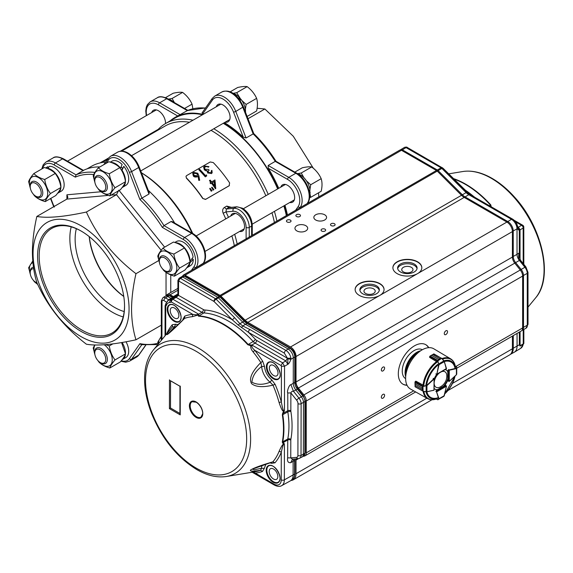 <?xml version="1.0" encoding="UTF-8"?>
<svg xmlns="http://www.w3.org/2000/svg" width="573" height="573" viewBox="0 0 573 573"><rect width="100%" height="100%" fill="white"/><g stroke="black" fill="none" stroke-linecap="round" stroke-linejoin="round"><path stroke-width="0.86" d="M189.627 263.15L193.273 259.376L192.027 258.652M175.61 242.744A13.967 8.065 60 0 1 180.209 244.112A13.967 8.065 60 0 1 190.043 261.238L189.907 261.159M190.043 261.238L193.101 257.127A13.967 8.065 60 0 0 183.439 242.25A13.967 8.065 60 0 0 176.412 241.534L174.794 242.472M193.273 259.376A13.967 8.065 60 0 1 190.379 265.722L187.156 267.584A13.967 8.065 60 0 1 186.719 267.806M189.864 263.286A13.967 8.065 60 0 1 187.156 267.584M309.492 192.951L310.108 192.22L309.284 191.711M309.169 191.146L309.993 189.992A13.967 8.065 60 0 0 300.539 174.951A13.967 8.065 60 0 0 297.351 173.598M310.108 192.22A13.967 8.065 60 0 1 309.685 194.963M159.452 262.642A12.935 7.47 60 0 1 158.52 257.728A12.935 7.47 60 0 1 167.409 252.013A12.935 7.47 60 0 1 176.806 267.706A12.935 7.47 60 0 1 163.62 269.862M174.378 276.15L184.864 270.098C187.715 266.76 189.441 264.067 190.057 262.026L179.571 268.078C176.728 271.416 174.994 274.109 174.378 276.15C169.644 274.818 166.012 272.834 163.484 270.205L162.467 268.73M159.53 263.021L157.776 256.181C158.399 254.126 160.132 251.432 162.968 248.109C165.497 250.738 169.135 252.722 173.87 254.061C174.665 259.383 176.563 264.06 179.571 268.078M190.057 262.026C189.262 256.697 187.357 252.027 184.348 248.009L173.87 254.061M184.348 248.009C181.842 245.387 178.203 243.403 173.454 242.057L162.968 248.109M297.631 173.669L301.255 172.996L303.891 177.68M309.972 193.731L310.695 197.334L321.181 191.282C322.291 186.454 322.291 182.257 321.181 178.69C319.132 174.12 315.988 170.21 311.741 166.944C309.692 166.585 306.548 166.865 302.293 167.789L294.809 172.115M309.37 190.859A12.935 7.47 60 0 1 309.384 191.769M310.695 197.334L309.606 197.556M321.181 178.69L310.695 184.742L309.936 189.591M309.893 190.129L309.857 192.062M306.426 180.853L310.695 184.742M311.741 166.944L301.255 172.996M223.248 123.31A94.301 54.449 60 0 1 277.661 188.925M283.857 205.908A94.301 54.449 60 0 1 286.35 215.613M157.066 130.68A94.301 54.449 60 0 1 165.626 123.489L175.073 118.038A94.301 54.449 60 0 1 202.455 114.758M251.611 235.668L251.611 226.056A2.228 1.282 180 0 0 252.263 225.146C251.733 217.933 248.474 212.297 242.501 208.228L236.864 206.781L228.72 207.641L226.356 209.009L233.913 208.336A2.228 1.755 84.9 0 0 233.125 211.272L225.991 211.903L223.169 213.199C222.195 210.692 222.596 208.773 224.372 207.455L226.356 209.009L225.991 211.903A94.581 54.607 60 0 1 228.469 217.332M236.864 206.781A2.228 1.755 84.9 0 0 236.269 206.968L228.72 207.641L226.729 206.094L231.248 207.283M197.449 175.345L197.019 173.769L194.175 173.297L193.61 173.848M197.019 173.769L194.261 173.096L193.653 173.748L194.025 175.352L196.919 175.832L197.499 175.252L197.112 173.576M193.423 175.761L193.33 175.961C194.018 177 195.357 177.286 197.356 176.828L193.423 175.761L192.75 173.333L193.617 172.38L197.771 173.232L198.867 175.739L199.669 180.28L198.838 180.166L198.122 176.147L198.731 180.345L199.669 180.28M197.449 176.634L198.122 176.147M193.33 175.961L192.714 173.433M197.356 176.828L198.022 176.334M205.406 176.685A93.027 53.704 60 0 0 198.924 169.587L199.562 169.221A93.027 53.704 60 0 1 205.392 175.56L206.481 174.93L206.717 175.925L205.299 176.864L206.717 175.925M198.924 169.587L198.845 169.787A92.69 53.518 60 0 1 205.299 176.864M206.867 166.399L205.327 166.707L204.532 167.509L204.912 169.207L208.472 169.436A93.027 53.704 60 0 1 209.131 170.174L208.2 171.083L208.371 172.401L210.792 172.724L211.33 172.215L211.294 170.747L211.931 170.382L212.146 172.824L211.451 173.476L207.734 172.767L207.233 170.804L204.332 169.637L203.666 167.065L204.654 166.005L208.966 166.664L208.235 167.23L206.867 166.392L208.328 167.03M211.294 170.747L211.272 172.301M209.131 170.174L208.157 171.177M205.327 166.714L204.497 167.617M205.241 166.915L206.774 166.593M208.966 166.664L208.235 167.23M204.339 169.637L203.623 167.173M204.246 169.837L205.915 170.639M205.822 170.833L207.233 170.804M207.147 170.998L207.734 172.767M211.451 173.476L207.627 172.953M212.089 172.91L211.344 173.655M211.358 191.096L209.689 188.531L210.133 188.281L211.996 190.73L211.215 191.232L209.689 188.531M211.215 191.232L211.996 190.73M213.263 190L211.595 187.435L212.039 187.178L213.901 189.627L213.12 190.136L211.595 187.435M213.12 190.136L213.901 189.627M212.268 182.744L214.209 181.627L214.646 186.304M212.225 182.687A93.027 53.704 60 0 1 214.782 186.161L214.338 181.469L212.225 182.687M215.627 188.632L215.627 188.632A93.027 53.704 60 0 0 211.595 183.052L210.771 183.525A93.027 53.704 60 0 0 210.162 182.723L210.979 182.25A93.027 53.704 60 0 0 209.575 180.452L210.212 180.087A93.027 53.704 60 0 1 211.609 181.885L214.968 179.943L215.749 188.56M209.575 180.452L209.453 180.617A92.69 53.518 60 0 1 210.807 182.35M210.162 182.723L210.033 182.88A92.69 53.518 60 0 1 210.649 183.682L210.771 183.525M211.595 183.052L210.649 183.682M211.466 183.21A92.69 53.518 60 0 1 215.484 188.768M239.607 231.456A10.013 5.78 -120 0 0 242.458 231.098A10.013 5.78 -120 0 0 243.998 223.069A10.013 5.78 -120 0 0 237.451 214.245A10.013 5.78 -120 0 0 232.445 213.75A10.013 5.78 -120 0 0 230.704 216.035M202.727 198.487L205.528 199.433L229.128 185.802L229.623 182.916A92.69 53.518 60 0 0 213.271 162.567L210.219 161.973L186.619 175.596L186.024 176.262L186.433 178.217A92.353 53.325 60 0 1 202.727 198.487L205.678 199.304L229.401 185.602M186.519 178.01A92.69 53.518 60 0 1 202.871 198.358M185.989 176.362L186.433 178.217M121.648 151.129L165.225 125.967A92.353 53.325 60 0 1 189.462 122.257M211.057 130.343A92.353 53.325 60 0 1 211.401 130.544A92.353 53.325 60 0 1 265.851 195.751M165.626 123.489A94.301 54.449 60 0 1 193.015 120.208M87.039 168.863L91.351 166.371A94.301 54.449 60 0 1 105.597 162.073M213.808 128.76A94.301 54.449 60 0 1 268.221 194.376M274.417 211.358A94.301 54.449 60 0 1 276.909 221.063M141.481 172.838A94.301 54.449 60 0 1 192.055 233.082M141.452 172.767A92.353 53.325 60 0 1 192.743 233.476M271.982 212.762A92.353 53.325 60 0 1 274.41 222.503M203.043 114.414A94.86 54.764 -120 0 0 174.794 117.558A94.86 54.764 -120 0 0 169.945 120.996M286.665 215.427A94.86 54.764 -120 0 0 284.158 205.736M277.948 188.768A94.86 54.764 -120 0 0 223.635 123.088M243.389 106.85L253.775 133.616C262.026 141.66 269.446 150.892 276.021 161.292L296.671 173.189A1.669 0.967 120 0 0 295.833 173.268L275.248 161.385A94.86 54.764 -120 0 0 253.151 133.896L253.531 133.874L253.151 133.896L242.852 107.366A18.916 10.923 -120 0 0 231.27 92.955A18.916 10.923 -120 0 0 221.815 92.017C231.198 88.12 239.027 97.217 243.389 106.85L235.775 111.449L246.068 137.986L253.151 133.896M275.978 161.808L275.248 161.385L268.164 165.468L268.307 168.283A94.86 54.764 -120 0 1 278.736 188.309M174.794 117.558L175.582 117.1A94.86 54.764 -120 0 1 177.709 115.975L187.536 110.51M224.423 122.629A94.86 54.764 -120 0 1 243.203 137.054L246.068 137.986M202.312 112.723L202.813 113.733A94.86 54.764 -120 0 1 203.83 113.963M289.73 202.52A10.013 5.78 -120 0 0 292.581 202.162A10.013 5.78 -120 0 0 294.114 194.132A10.013 5.78 -120 0 0 287.574 185.308A10.013 5.78 -120 0 0 282.568 184.814A10.013 5.78 -120 0 0 280.827 187.099M225.168 122.199A10.013 5.78 -120 0 0 228.018 121.841A10.013 5.78 -120 0 0 229.551 113.819A10.013 5.78 -120 0 0 223.012 104.988A10.013 5.78 -120 0 0 218.005 104.494A10.013 5.78 -120 0 0 216.265 106.786M165.511 123.553A10.013 5.78 -120 0 0 158.449 110.761A10.013 5.78 -120 0 0 153.442 110.26A10.013 5.78 -120 0 0 151.702 112.552M287.453 214.975A94.86 54.764 -120 0 0 284.946 205.277M313.324 168.254L293.29 136.267L264.884 108.985L257.127 108.254M248.002 118.733L264.884 108.985M318.796 196.876L318.567 192.793M76.345 228.691A55.638 32.124 -120 0 0 75.127 239.206A55.638 32.124 -120 0 0 114.471 307.343A55.638 32.124 -120 0 0 124.183 311.547M129.061 308.911A67.879 39.186 -120 0 0 81.065 225.783A67.879 39.186 -120 0 0 33.069 253.495A67.879 39.186 -120 0 0 81.065 336.623A67.879 39.186 -120 0 0 129.061 308.911M135.973 273.693C133.122 286.228 131.647 298.096 131.546 309.298C131.668 320.508 133.144 330.671 135.973 339.789C113.669 344.624 97.145 346.099 86.401 344.215C64.097 327.076 47.573 306.519 36.837 282.546C34 273.428 32.525 263.265 32.403 252.056C32.511 240.861 33.986 228.992 36.837 216.458C47.495 218.349 64.018 216.866 86.401 212.031C97.059 235.89 113.583 256.446 135.973 273.693L158.721 260.557M83.443 170.374A94.86 54.764 60 0 1 99.938 166.908M148.292 190.386A94.86 54.764 60 0 1 174.686 223.047M89.288 236.656A56.748 32.761 -120 0 0 123.754 296.356M202.863 263.809L203.243 263.272A18.916 10.923 -120 0 0 191.661 233.419A1.669 0.967 -60 0 1 192.492 233.333L172.301 221.672L171.069 221.529L163.985 225.619L162.367 227.402A93.191 53.805 -120 0 0 139.912 199.476L141.896 198.129A94.86 54.764 60 0 1 163.985 225.619L184.578 237.501A1.669 0.967 120 0 0 183.396 239.55L162.367 227.402M141.194 344.695L139.912 343.657A93.191 53.805 -120 0 0 157.94 343.22M93.728 174.55A93.191 53.805 -120 0 0 75.307 177.143L76.044 174.844A94.86 54.764 60 0 1 94.91 172.401M54.163 205.965L54.227 207.125M148.973 194.039L138.68 167.509L131.597 171.599L141.896 198.129L148.973 194.039L149.231 192.822L139.21 166.994L138.68 167.509A18.916 10.923 -120 0 0 127.099 153.098A18.916 10.923 -120 0 0 117.637 152.16L110.553 156.25A18.916 10.923 60 0 1 120.015 157.188A18.916 10.923 60 0 1 131.597 171.599L129.398 172.373A17.247 9.956 -120 0 0 118.833 159.23A17.247 9.956 -120 0 0 108.276 160.175L105.998 163.405M41.757 168.992L43.24 164.73L45.99 162.016A18.916 10.923 60 0 1 55.452 162.954L76.044 174.844L82.978 170.668M118.833 190.157L116.477 194.67L86.401 212.031M108.383 195.393L66.905 199.096L66.905 194.799L67.879 197.27L66.905 199.096L36.837 216.458M123.188 316.912A60.366 34.853 60 0 1 69.856 238.389A60.366 34.853 60 0 1 71.202 226.872M124.534 305.846A60.366 34.853 60 0 1 112.036 333.028A60.366 34.853 60 0 1 65.515 316.855A60.366 34.853 60 0 1 39.172 256.102A60.366 34.853 60 0 1 51.67 228.469A60.366 34.853 60 0 1 81.466 231.234M121.118 166.893A10.013 5.78 60 0 1 122.4 168.304M37.596 256.102A61.476 35.497 -120 0 0 81.065 331.402A61.476 35.497 -120 0 0 124.542 306.297A61.476 35.497 -120 0 0 81.065 231.005A61.476 35.497 -120 0 0 37.596 256.102M161.307 325.163L135.973 339.789M123.775 296.477A55.638 32.124 60 0 1 89.195 236.585M165.576 258.48A7.786 4.498 -120 0 0 159.323 261.173A7.786 4.498 -120 0 0 164.079 270.22A7.786 4.498 -120 0 0 164.831 270.714A7.786 4.498 -120 0 0 170.324 267.956A7.786 4.498 -120 0 0 165.576 258.48M159.323 261.173L159.323 260.264A8.903 5.143 60 0 1 161.163 256.188A8.903 5.143 60 0 1 166.471 257.191A8.903 5.143 60 0 1 171.585 265.027A8.903 5.143 60 0 1 170.066 271.609A8.903 5.143 60 0 1 165.618 271.165L164.831 270.714M126.003 341.773A13.967 8.065 60 0 1 127.364 356.148A13.967 8.065 60 0 1 125.816 357.573L122.593 359.436A13.967 8.065 60 0 1 122.156 359.658M125.444 354.021A13.967 8.065 60 0 1 124.14 358.01A13.967 8.065 60 0 1 122.593 359.436M122.085 342.475A13.967 8.065 60 0 1 125.466 353.713M60.881 187.622A13.967 8.065 60 0 1 58.031 193.037L61.254 191.174A13.967 8.065 60 0 0 62.844 178.368A13.967 8.065 60 0 0 49.371 166.349L47.846 168.312L48.025 168.777M46.141 168.211L47.838 166.714L48.232 167.739M45.668 167.925L47.287 166.987A13.967 8.065 60 0 1 47.838 166.714M47.846 168.312A13.967 8.065 60 0 1 59.613 180.23A13.967 8.065 60 0 1 60.903 187.307M58.031 193.037A13.967 8.065 60 0 1 57.594 193.259M121.791 170.761L123.804 166.335L121.49 170.245M111.047 162.431A13.967 8.065 60 0 1 120.581 168.197L120.359 168.505M120.581 168.197L122.106 164.444A13.967 8.065 60 0 0 111.85 161.221L110.231 162.152M123.804 166.335A13.967 8.065 60 0 1 127.364 183.983A13.967 8.065 60 0 1 125.816 185.408L122.593 187.271A13.967 8.065 60 0 1 122.156 187.493M125.444 181.856A13.967 8.065 60 0 1 124.14 185.845A13.967 8.065 60 0 1 122.593 187.271M122.099 170.331A13.967 8.065 60 0 1 125.466 181.541M158.513 343.757A12.935 7.47 60 0 1 161.285 337.547M158.134 344.223L157.776 342.267L161.285 336.265M94.889 354.494A12.935 7.47 60 0 1 95.003 344.975M104.25 344.76A12.935 7.47 60 0 1 107.452 347.797A12.935 7.47 60 0 1 111.226 364.106A12.935 7.47 60 0 1 99.057 361.713M105.633 344.652L109.307 345.913C110.102 351.235 112 355.912 115.008 359.93C112.165 363.275 110.431 365.961 109.815 368.002C105.067 366.656 101.428 364.672 98.921 362.057L97.904 360.582M94.968 354.873L93.213 348.033L94.667 344.967M115.008 359.93L125.494 353.878C124.871 355.933 123.138 358.626 120.301 361.95L109.815 368.002M125.494 353.878L121.576 342.561M112.802 343.893L109.307 345.913M30.326 274.173A12.935 7.47 60 0 1 29.395 269.26A12.935 7.47 60 0 1 32.919 262.67M30.405 274.553L28.65 267.713L32.768 260.951M37.625 284.237A12.935 7.47 60 0 1 34.495 281.393M37.739 284.473L34.359 281.737L33.341 280.269M30.326 188.094A12.935 7.47 60 0 1 33.75 176.405A12.935 7.47 60 0 1 46.327 187.135A12.935 7.47 60 0 1 43.326 199.927A12.935 7.47 60 0 1 34.495 195.307M45.253 201.603L55.739 195.551C58.582 192.213 60.315 189.52 60.931 187.478C60.136 182.15 58.231 177.472 55.223 173.454C52.695 170.826 49.063 168.842 44.322 167.509L33.843 173.562C36.371 176.19 40.003 178.174 44.737 179.507C45.525 184.807 47.43 189.484 50.445 193.531C47.602 196.868 45.869 199.562 45.253 201.603C40.504 200.256 36.865 198.272 34.359 195.651L33.341 194.183M55.223 173.454L44.737 179.507M30.405 188.474L28.65 181.634C29.273 179.578 31.006 176.885 33.843 173.562M60.931 187.478L50.445 193.531M94.889 182.321A12.935 7.47 60 0 1 96.758 171.126A12.935 7.47 60 0 1 107.452 175.625A12.935 7.47 60 0 1 111.226 191.941A12.935 7.47 60 0 1 99.057 189.541M109.815 195.837L120.301 189.785C123.152 186.44 124.878 183.754 125.494 181.713C124.699 176.384 122.794 171.707 119.786 167.688L109.307 173.741C110.102 179.07 112 183.74 115.008 187.765C112.172 191.088 110.439 193.774 109.815 195.837C105.067 194.491 101.428 192.507 98.921 189.885L97.904 188.417M125.494 181.713L115.008 187.765M119.786 167.688C117.257 165.06 113.626 163.076 108.891 161.736L98.406 167.789C100.934 170.425 104.565 172.401 109.307 173.741M94.968 182.708L93.213 175.861C93.836 173.805 95.569 171.119 98.406 167.789M104.615 362.616A7.786 4.498 -120 0 0 103.641 353.126A7.786 4.498 -120 0 0 95.913 349.795A7.786 4.498 -120 0 0 94.76 353.025A7.786 4.498 -120 0 0 100.268 362.566A7.786 4.498 -120 0 0 104.615 362.616M94.76 353.025L94.76 352.116A8.903 5.143 60 0 1 96.078 348.42A8.903 5.143 60 0 1 96.601 348.04A8.903 5.143 60 0 1 105.217 352.703A8.903 5.143 60 0 1 106.026 363.074A8.903 5.143 60 0 1 105.504 363.461A8.903 5.143 60 0 1 101.056 363.017L100.268 362.566M33.714 268.809A7.786 4.498 -120 0 0 30.197 272.705A7.786 4.498 -120 0 0 34.953 281.751A7.786 4.498 -120 0 0 35.705 282.245A7.786 4.498 -120 0 0 36.951 282.797M37.037 282.99A8.903 5.143 60 0 1 36.486 282.697L35.705 282.245M30.197 272.705L30.197 271.795A8.903 5.143 60 0 1 32.038 267.72A8.903 5.143 60 0 1 33.485 267.312M30.605 189.262A7.786 4.498 -120 0 0 35.705 196.159A7.786 4.498 -120 0 0 40.805 190.343A7.786 4.498 -120 0 0 34.645 182.945A7.786 4.498 -120 0 0 30.197 186.619A7.786 4.498 -120 0 0 30.605 189.262M30.197 186.619L30.197 185.709A8.903 5.143 60 0 1 32.038 181.634A8.903 5.143 60 0 1 42.316 189.964A8.903 5.143 60 0 1 40.941 197.055A8.903 5.143 60 0 1 36.486 196.618L35.705 196.159M95.913 177.623A7.786 4.498 -120 0 0 94.76 180.853A7.786 4.498 -120 0 0 100.268 190.394A7.786 4.498 -120 0 0 104.615 190.444A7.786 4.498 -120 0 0 103.641 180.961A7.786 4.498 -120 0 0 95.913 177.623M94.76 180.853L94.76 179.943A8.903 5.143 60 0 1 96.078 176.255A8.903 5.143 60 0 1 96.601 175.868A8.903 5.143 60 0 1 105.217 180.531A8.903 5.143 60 0 1 106.026 190.909A8.903 5.143 60 0 1 105.504 191.289A8.903 5.143 60 0 1 101.056 190.845L100.268 190.394M168.276 99.065A13.967 8.065 60 0 1 173.948 102.338M240.194 100.748L240.875 99.158L239.937 100.368M238.633 98.635L239.192 97.231A13.967 8.065 60 0 0 232.781 93.284M240.875 99.158A13.967 8.065 60 0 1 245.523 112.358M192.865 108.763L192.055 104.143L184.563 108.462M192.055 104.143C190.007 99.573 186.862 95.655 182.608 92.396L172.129 98.449L174.407 102.603M168.505 99.115L172.129 98.449M182.608 92.396C180.581 92.031 177.437 92.317 173.168 93.241L165.533 97.646M238.941 97.868A12.935 7.47 60 0 1 240.488 99.652M241.863 100.533L246.132 104.422L256.618 98.37C257.728 101.915 257.728 106.112 256.618 110.961L247.113 116.448M246.132 104.422L245.373 109.278M256.618 98.37C254.591 93.829 251.44 89.911 247.171 86.63L236.692 92.683L240.767 99.287M233.068 93.349L236.692 92.683M247.171 86.63C245.129 86.265 241.985 86.552 237.731 87.468L230.095 91.881M421.828 267.849A14.468 8.351 0 0 0 407.36 259.633A14.468 8.351 0 0 0 392.899 267.849M414.243 271.96A9.734 5.623 180 0 1 403.636 273.178A9.734 5.623 180 0 1 397.626 267.985A9.734 5.623 180 0 1 407.36 262.362A9.734 5.623 180 0 1 417.101 267.985A9.734 5.623 180 0 1 414.243 271.96M428.532 347.682A22.813 13.172 120 0 0 425.653 344.602M402.84 384.111A22.813 13.172 120 0 0 406.952 385.063M405.634 378.653A16.689 9.634 -60 0 1 405.705 359.421A16.689 9.634 -60 0 1 422.322 349.745M417.029 268.665A9.734 5.623 0 0 0 407.36 263.723A9.734 5.623 0 0 0 397.698 268.665M384.06 289.651A14.468 8.351 0 0 0 369.592 281.436A14.468 8.351 0 0 0 355.131 289.651M376.475 293.763A9.734 5.623 180 0 1 365.868 294.98A9.734 5.623 180 0 1 359.858 289.788A9.734 5.623 180 0 1 369.592 284.165A9.734 5.623 180 0 1 379.333 289.788A9.734 5.623 180 0 1 376.475 293.763M245.129 320.228L461.501 195.3L437.256 171.112A3.338 1.927 -120 0 0 436.454 170.482L401.458 150.284L185.086 275.205L220.075 295.403A3.338 1.927 60 0 1 220.884 296.04L245.129 320.228A11.131 6.425 -120 0 0 247.823 322.327L290.518 346.98A7.786 4.498 60 0 1 296.026 356.521L296.026 381.983A6.675 3.853 -120 0 0 298.39 388.071L303.898 394.919A6.675 3.853 60 0 1 306.254 401.007L306.254 452.856A6.675 3.853 60 0 1 304.872 455.915A6.675 3.853 60 0 1 303.898 456.215L303.253 456.273M296.155 458.88A6.675 3.853 -120 0 0 296.026 460.069L296.026 473.721A13.351 7.707 60 0 1 293.261 479.83A13.351 7.707 60 0 1 291.063 480.453M512.405 336.1L512.405 348.799A13.351 7.707 60 0 1 509.633 354.909L447.928 390.535M166.428 295.618A5.565 3.209 60 0 1 167.352 294.465A5.565 3.209 60 0 1 170.138 294.737L173.354 296.599A5.565 3.209 -120 0 0 173.977 296.9M177.566 294.751A13.351 7.707 60 0 1 177.895 294.293M182.758 276.143A3.338 1.927 60 0 1 183.417 275.04L399.789 150.119A3.338 1.927 60 0 1 401.458 150.284M183.417 275.04A3.338 1.927 60 0 1 185.086 275.205M299.808 216.515A2.299 1.325 180 0 1 297.301 216.802A2.299 1.325 180 0 1 295.876 215.577A2.299 1.325 180 0 1 298.182 214.245A2.299 1.325 180 0 1 300.481 215.577A2.299 1.325 180 0 1 299.808 216.515M324.984 231.048A2.299 1.325 180 0 1 322.477 231.342A2.299 1.325 180 0 1 321.059 230.11A2.299 1.325 180 0 1 323.358 228.785A2.299 1.325 180 0 1 325.657 230.11A2.299 1.325 180 0 1 324.984 231.048M334.424 225.597A2.299 1.325 180 0 1 331.917 225.891A2.299 1.325 180 0 1 330.499 224.659A2.299 1.325 180 0 1 332.798 223.334A2.299 1.325 180 0 1 335.098 224.659A2.299 1.325 180 0 1 334.424 225.597M290.361 221.966A2.299 1.325 180 0 1 287.854 222.252A2.299 1.325 180 0 1 286.436 221.028A2.299 1.325 180 0 1 288.735 219.703A2.299 1.325 180 0 1 291.034 221.028A2.299 1.325 180 0 1 290.361 221.966M324.712 219.989A6.367 3.674 180 0 1 317.771 220.791A6.367 3.674 180 0 1 313.839 217.396A6.367 3.674 180 0 1 320.207 213.715A6.367 3.674 180 0 1 326.574 217.396A6.367 3.674 180 0 1 324.712 219.989M305.832 230.898A6.367 3.674 180 0 1 298.891 231.693A6.367 3.674 180 0 1 294.959 228.298A6.367 3.674 180 0 1 301.326 224.616A6.367 3.674 180 0 1 307.694 228.298A6.367 3.674 180 0 1 305.832 230.898M461.501 195.3A11.131 6.425 -120 0 0 464.194 197.406L506.897 222.059A7.786 4.498 60 0 1 512.405 231.592L512.405 257.062A6.675 3.853 -120 0 0 514.762 263.143L520.27 269.998A6.675 3.853 60 0 1 522.633 276.079L522.633 327.935A6.675 3.853 60 0 1 521.251 330.993L456.731 368.238M506.897 222.059L417.588 273.615A14.468 8.351 180 0 1 401.823 275.427A14.468 8.351 180 0 1 392.899 267.713A14.468 8.351 180 0 1 407.36 259.361A14.468 8.351 180 0 1 421.828 267.713A14.468 8.351 180 0 1 417.588 273.615L379.82 295.417A14.468 8.351 180 0 1 364.056 297.229A14.468 8.351 180 0 1 355.131 289.515A14.468 8.351 180 0 1 369.592 281.164A14.468 8.351 180 0 1 384.06 289.515A14.468 8.351 180 0 1 379.82 295.417L290.518 346.98M447.542 331.731A2.299 1.325 -60 0 1 446.539 334.045A2.299 1.325 -60 0 1 444.763 334.661A2.299 1.325 -60 0 1 444.763 332.003A2.299 1.325 -60 0 1 447.069 330.678A2.299 1.325 -60 0 1 447.542 331.731M384.598 395.327A2.299 1.325 -60 0 1 383.595 397.641A2.299 1.325 -60 0 1 381.819 398.256A2.299 1.325 -60 0 1 381.819 395.606A2.299 1.325 -60 0 1 384.118 394.274A2.299 1.325 -60 0 1 384.598 395.327M384.598 368.074A2.299 1.325 -60 0 1 383.595 370.387A2.299 1.325 -60 0 1 381.819 371.003A2.299 1.325 -60 0 1 381.819 368.346A2.299 1.325 -60 0 1 384.118 367.021A2.299 1.325 -60 0 1 384.598 368.074M407.059 385.292A22.813 13.172 -60 0 1 403.034 384.225A22.813 13.172 -60 0 1 403.034 357.881A22.813 13.172 -60 0 1 425.846 344.717A22.813 13.172 -60 0 1 428.783 347.668M411.335 271.91A5.623 3.245 180 0 1 405.211 272.619A5.623 3.245 180 0 1 401.737 269.618A5.623 3.245 180 0 1 407.36 266.373A5.623 3.245 180 0 1 412.983 269.618A5.623 3.245 180 0 1 411.335 271.91M373.567 293.448A5.623 3.245 180 0 1 367.443 294.15A5.623 3.245 180 0 1 363.97 291.148A5.623 3.245 180 0 1 369.592 287.904A5.623 3.245 180 0 1 375.215 291.148A5.623 3.245 180 0 1 373.567 293.448M379.262 290.468A9.734 5.623 0 0 0 369.592 285.526A9.734 5.623 0 0 0 359.93 290.468M303.375 454.174L303.468 402.368A6.117 3.531 -120 0 0 301.312 396.795L295.811 389.934L293.397 391.338C292.137 391.137 291.292 391.674 290.876 392.963L287.753 392.942C286.708 392.319 288.828 384.92 290.912 384.648L293.476 391.295L298.977 398.156A6.059 3.502 60 0 1 301.119 403.679L304.951 401.48L304.865 453.286L301.026 455.478L301.119 403.679A2.228 1.289 0.1 0 1 297.996 403.657A3.839 2.213 -120 0 0 296.642 400.162A2.228 0.466 -38.7 0 1 298.977 398.156L302.809 395.936A6.081 3.51 60 0 1 304.951 401.48A1.332 0.774 0.1 0 0 305.323 400.95L305.237 452.749L303.64 456.036L302.15 456.939A6.117 3.531 -120 0 0 303.375 454.174M181.405 276.881L182.937 276.043A2.743 1.583 60 0 1 184.298 276.186L219.287 296.47A1.332 0.766 -59.9 0 1 219.939 296.413L220.555 296.893A1.332 0.458 135 0 0 219.953 296.993A2.743 1.583 -120 0 0 219.287 296.47L217.776 297.315L182.787 277.031A2.779 1.604 -120 0 0 181.405 276.881A2.779 1.604 -120 0 0 181.376 276.902L179.091 278.285A2.722 1.576 -120 0 1 180.474 278.414A2.228 1.282 120.1 0 0 178.926 281.121L178.568 281.322A2.228 1.289 -179.9 0 1 177.917 280.412L179.091 278.285M165.311 296.234L166.836 295.396A4.971 2.872 60 0 1 169.3 295.661L167.789 296.506A5.007 2.894 -120 0 0 165.311 296.234A5.007 2.894 -120 0 0 165.246 296.27L162.968 297.652A4.949 2.858 -120 0 1 165.475 297.881L167.789 296.506L171.005 298.368A6.117 3.531 -120 0 0 171.298 298.526M255.365 339.359A2.228 0.645 -42.4 0 1 253.173 341.537A6.675 3.853 -120 0 0 255.092 343.12A2.228 1.282 -59.9 0 0 256.647 340.412A4.448 2.571 -120 0 1 255.365 339.359A87.791 50.682 60 0 0 248.381 332.283A2.228 1.282 -59.9 0 1 249.935 329.575L285.891 350.411A2.228 1.282 120.1 0 0 284.344 353.126L248.381 332.283L238.153 325.006L232.43 319.892L234.515 317.607L216.121 299.206A2.228 0.766 135 0 0 214.037 301.491L213.915 301.398A2.228 1.282 -59.9 0 1 215.462 298.691L217.776 297.315A2.779 1.604 60 0 1 218.449 297.838L216.121 299.206A2.722 1.576 -120 0 0 215.462 298.691L180.474 278.414L184.298 276.186A1.332 0.766 -59.9 0 1 184.95 276.136L219.939 296.413M292.402 459.267L290.776 462.655C288.162 462.984 287.116 461.387 287.639 457.863L290.762 457.884L292.545 459.195L298.311 458.694L302.071 456.982A6.117 3.531 -120 0 0 302.15 456.939M242.68 322.076L218.449 297.838L219.953 296.993L244.177 321.224A1.332 0.458 -45 0 1 244.786 321.124L247.665 323.387A1.332 0.766 -59.9 0 0 247.013 323.444L242.723 325.944L239.901 323.709L242.68 322.076A11.682 6.747 -120 0 0 245.502 324.289L288.198 349.036L285.891 350.411A7.177 4.14 60 0 1 290.883 358.197L290.905 359.235C289.988 361.957 288.957 363.662 287.804 364.349L287.854 358.906L290.905 359.235L293.304 357.896A7.234 4.176 -120 0 0 288.198 349.036L289.709 348.191L247.013 323.444A11.718 6.769 -120 0 1 244.177 321.224L242.68 322.076M268.758 465.835A9.462 5.458 -120 0 0 266.825 470.132A9.462 5.458 -120 0 0 270.929 479.644A9.462 5.458 -120 0 0 278.22 482.215M277.841 476.521A6.117 3.531 60 0 1 276.537 479.329A6.117 3.531 60 0 1 270.456 475.776A6.117 3.531 60 0 1 270.413 468.735A6.117 3.531 60 0 1 275.147 470.326A6.117 3.531 60 0 1 277.841 476.521M268.938 362.358A9.462 5.458 -120 0 0 267.004 366.663A9.462 5.458 -120 0 0 271.108 376.175A9.462 5.458 -120 0 0 278.392 378.746M278.02 373.044A6.117 3.531 60 0 1 276.709 375.859A6.117 3.531 60 0 1 270.628 372.307A6.117 3.531 60 0 1 270.592 365.259A6.117 3.531 60 0 1 275.327 366.856A6.117 3.531 60 0 1 278.02 373.044M177.838 294.665A12.799 7.385 -120 0 0 177.2 294.952A12.799 7.385 -120 0 0 177.043 295.045L168.548 300.195L166.034 303.239A2.228 1.655 22.1 0 0 166.521 304.986A8.559 4.942 -120 0 1 165.991 305.918A2.228 1.289 -120 0 0 165.747 306.741L165.096 305.832L166.034 303.239M169.801 304.9A9.462 5.458 -120 0 0 167.86 309.198A9.462 5.458 -120 0 0 171.972 318.71A9.462 5.458 -120 0 0 179.256 321.281M178.876 315.58A6.117 3.531 60 0 1 177.573 318.395A6.117 3.531 60 0 1 171.492 314.842A6.117 3.531 60 0 1 171.456 307.794A6.117 3.531 60 0 1 176.183 309.391A6.117 3.531 60 0 1 178.876 315.58M234.515 317.607L239.901 323.709L238.153 325.006M177.909 294.372L178.532 295.382L176.09 297.33L174.858 297.301L171.785 299.156A2.228 2.228 0 0 0 171.499 299.364L171.499 299.364A2.228 1.805 -130.3 0 1 171.692 299.228L172.917 299.256A2.228 1.282 120.1 0 0 171.363 301.964A2.228 1.805 -130.3 0 1 171.499 299.364L171.513 299.357A4.104 2.371 -120 0 1 170.783 299.557L176.907 295.854M252.242 472.252L274.345 485.066A2.228 1.282 -59.9 0 1 273.894 484.049A10.357 5.981 -120 0 0 281.228 479.845A2.228 1.289 0.1 0 0 284.351 479.866A12.585 7.263 60 0 1 281.665 485.653L290.375 480.869A12.799 7.385 -120 0 0 290.532 480.776A12.799 7.385 -120 0 0 293.104 474.988L293.125 461.344L290.776 462.655M293.627 459.102A7.234 4.176 -120 0 0 293.125 461.344L294.615 460.456A7.27 4.197 -120 0 1 294.794 459.002M287.639 457.863L287.768 439.047A85.642 49.443 -120 0 0 287.811 411.865L287.753 392.942M290.912 384.648L293.261 383.337A7.234 4.176 -120 0 0 295.811 389.934L297.86 388.924L303.361 395.785L305.323 400.95M249.935 329.575L242.723 325.944L241.57 327.677M250.738 345.053L250.795 345.741L247.801 344.745A2.006 0.58 -42.4 0 1 248.209 344.473L251.769 345.096L255.092 343.12L285.841 360.94L282.582 362.824L284.545 366.233L287.804 364.349L285.841 360.94L287.388 358.232L290.883 358.197M284.344 353.126L287.854 358.906M295.059 458.973L294.988 459.918A1.332 0.774 -179.9 0 1 294.615 460.456L294.586 474.1A1.332 0.774 0.1 0 0 294.966 473.563C294.615 477.137 293.634 479.243 292.022 479.873A12.756 7.363 -120 0 0 294.586 474.1L284.351 479.866L284.409 444.634L284.151 443.495L283.671 444.032L284.409 444.634C283.85 442.743 282.804 445.293 281.279 452.269A2.006 1.49 22 0 0 279.001 451.567A85.255 49.221 -120 0 1 272.841 461.859L252.321 469.158L254.405 469.76L261.503 468.27L264.303 468.399L262.506 471.45L260.643 470.326C253.101 471.421 249.721 471.335 250.494 470.075C253.617 468.026 261.073 465.29 272.841 461.859L274.983 462.798L271.631 463.321L271.33 462.561M282.296 442.019A85.434 49.328 -120 0 0 282.346 414.881L282.69 413.14L283.162 413.305L282.783 414.68A85.52 49.378 -120 0 1 282.74 441.84L283.112 442.592L282.639 443.094L282.296 442.019L287.768 439.047A2.228 1.511 10.9 0 1 290.855 439.405A4.441 2.564 -120 0 0 290.79 440.078L290.762 457.884L296.549 457.383A3.839 2.213 -120 0 0 297.91 455.463A2.228 1.289 0.1 0 0 301.026 455.478A6.059 3.502 -120 0 1 299.736 458.271M297.86 388.924L295.116 381.919A1.332 0.774 0.1 0 1 294.744 382.456L293.261 383.337L293.304 357.896L294.787 357.008A7.198 4.154 -120 0 0 289.709 348.191A1.332 0.766 120.1 0 1 290.361 348.133L247.665 323.387M264.482 366.383L261.675 366.484C255.687 370.989 252.435 376.239 251.919 382.22C257.134 384.977 263.208 384.97 270.141 382.212L271.774 379.935L275.119 384.34L272.977 385.135C263 387.527 255.887 387.054 251.633 383.709C248.682 378.853 251.748 371.798 260.83 362.551L262.699 361.255L264.482 366.383C265.084 371.748 267.512 376.268 271.774 379.935M251.504 345.605L251.769 345.096L252.464 345.426C251.175 346.185 251.941 347.811 254.763 350.304A2.006 0.415 -38.6 0 1 253.073 351.843C251.232 349.688 250.473 347.653 250.795 345.741L252.464 345.426M175.646 324.218L174.493 326.775L168.082 333.901L184.613 318.38C177.179 325.937 171.628 331.173 167.961 334.102C165.497 335.771 166.987 333.35 172.416 326.846L172.294 324.748L175.646 324.218L178.11 324.712M183.339 319.469L182.973 319.14L184.771 316.088L184.613 318.38A85.255 49.221 -120 0 1 192.392 316.676L198.623 314.849L198.537 316.189L197.807 315.028L198.595 314.276L198.623 314.849M198.007 313.803L198.595 314.276L201.897 312.285A2.228 1.282 120.1 0 0 203.444 309.578A4.448 2.571 -120 0 0 204.726 310.007A2.228 1.698 -86.3 0 1 203.823 312.93L198.895 315.895A85.52 49.378 -120 0 1 248.209 344.473L253.173 341.537A85.642 49.443 -120 0 0 203.823 312.93A6.675 3.853 -120 0 1 201.897 312.285L176.09 297.33L172.917 299.256L198.007 313.803L197.921 314.548M262.506 471.45A87.168 50.331 60 0 1 255.071 473.14C251.97 472.331 251.268 471.937 252.98 471.959M262.105 465.405A14.497 8.373 -120 0 0 261.503 468.27L260.643 470.326A85.255 49.221 -120 0 1 255.243 471.722L226.364 476.5A74.712 43.133 -120 0 0 244.277 406.572A74.712 43.133 -120 0 0 176.341 340.57A74.712 43.133 -120 0 0 153.356 350.046L171.929 327.419A85.255 49.221 -120 0 1 172.416 326.846L174.493 326.775A14.497 8.373 -120 0 0 175.632 327.126M273.55 482.466A9.777 5.644 60 0 1 273.106 482.23A9.798 5.658 60 0 1 266.194 470.483A9.798 5.658 60 0 1 272.691 466.007A9.777 5.644 60 0 1 273.135 466.243A9.798 5.658 60 0 1 280.047 477.997A9.798 5.658 60 0 1 273.55 482.466M275.119 384.34A87.168 50.331 60 0 1 281.364 402.139C282.833 410.089 283.871 412.646 284.466 409.81L284.201 411.242L283.728 411.034C282.804 411.858 281.257 409.029 279.08 402.533A85.255 49.221 -120 0 0 272.977 385.135L270.141 382.212A14.497 8.373 -120 0 1 261.675 366.484L260.83 362.551A85.255 49.221 -120 0 0 253.073 351.843M279.08 402.533A2.006 0.68 -15.3 0 1 281.364 402.139L281.422 366.211L284.545 366.233L284.466 409.81L282.69 413.14M272.863 362.53A9.777 5.644 60 0 1 273.314 362.773A9.798 5.658 60 0 1 280.218 374.52A9.798 5.658 60 0 1 273.729 378.997A9.777 5.644 60 0 1 273.285 378.753A9.798 5.658 60 0 1 266.373 367.007A9.798 5.658 60 0 1 272.863 362.53M184.771 316.088A87.168 50.331 60 0 1 192.721 314.348C196.023 315.035 197.792 314.878 198.022 313.868M173.726 305.072A9.777 5.644 60 0 1 174.171 305.309A9.798 5.658 60 0 1 181.082 317.055A9.798 5.658 60 0 1 174.586 321.532A9.777 5.644 60 0 1 174.142 321.295A9.798 5.658 60 0 1 167.237 309.549A9.798 5.658 60 0 1 173.726 305.072M273.894 484.049L253.366 471.98M279.001 451.567C281.164 446.718 282.718 444.204 283.671 444.032L282.639 443.094M168.548 300.195A12.585 7.263 -120 0 1 170.783 299.557A2.228 1.733 88.3 0 0 169.966 302.487A6.332 3.653 60 0 0 171.363 301.964L192.721 314.348L192.392 316.676M200.944 417.151A8.903 5.143 60 0 1 192.041 412.008A8.903 5.143 60 0 1 192.041 401.73L196.231 402.21C201.381 405.569 203.179 412.116 202.591 414.021L200.944 417.151M179.908 413.455L170.503 408.005L170.553 380.823M179.994 386.252L170.553 380.78M170.503 408.005L169.429 408.628L180.237 414.888L180.28 386.087M179.943 413.477L180.237 414.888M170.26 380.651L179.958 386.274L179.908 413.792M196.281 468.162A72.062 41.607 60 0 1 196.002 468.005A71.51 41.285 60 0 1 145.535 380.522A71.51 41.285 60 0 1 195.916 351.17A71.926 41.528 60 0 1 196.202 351.335A71.51 41.285 60 0 1 246.669 438.818A71.51 41.285 60 0 1 196.281 468.162M436.719 170.654A1.332 0.774 -60 0 1 437.342 170.009L402.353 149.832A3.245 1.877 -120 0 0 400.706 149.682L404.38 147.462A3.338 1.927 60 0 1 404.416 147.433A3.338 1.927 60 0 1 406.064 147.612L441.16 167.731A3.338 1.927 60 0 1 441.969 168.362L462.705 188.531M517.734 227.323L518.458 227.123L520.033 229.852L519.288 230.446L517.175 228.77L517.054 227.796A7.786 4.498 60 0 0 511.61 219.266A2.228 1.282 -60 0 1 512.699 219.173L475.275 197.592L474.193 197.685L511.503 219.323L468.807 194.698A11.131 6.425 60 0 1 466.114 192.6L441.862 168.419A3.338 1.927 -120 0 0 441.06 167.789L406.064 147.612L402.353 149.832A1.332 0.774 -60 0 0 401.745 150.448M507.155 222.217A1.332 0.774 -60 0 1 507.793 221.543L511.503 219.323A7.786 4.498 60 0 1 517.018 228.863L517.025 254.34L519.668 252.679L519.417 256.733L520.413 260.099A2.228 0.473 141.2 0 0 519.496 260.357L519.389 260.421A6.675 3.853 60 0 1 517.025 254.34L513.25 256.446L513.236 230.969A7.7 4.441 -120 0 0 507.793 221.543L465.09 196.919A11.216 6.475 60 0 1 462.375 194.799L438.13 170.625A1.332 0.458 134.9 0 0 437.385 171.241M525.942 328.257L528.012 324.261A2.228 1.282 -0 0 1 527.389 325.156L527.282 325.22A6.675 3.853 60 0 1 525.942 328.257A6.675 3.853 60 0 1 525.856 328.3L522.103 330.363A6.582 3.803 -120 0 0 523.507 327.326L523.478 275.463L527.368 273.292L527.389 325.156A6.675 3.853 60 0 1 526.05 328.193A6.675 3.853 60 0 1 525.993 328.222M522.633 327.541A1.332 0.774 -0 0 0 523.507 327.326L527.282 325.22L527.26 273.357A6.675 3.853 60 0 0 524.897 267.269L519.389 260.421L515.643 262.613A6.769 3.911 60 0 1 513.25 256.446A1.332 0.774 -0 0 1 512.405 256.661M517.054 227.796L517.684 226.915L517.627 227.395M512.391 231.184A1.332 0.774 -0 0 0 513.236 230.969L517.175 228.77L517.763 227.481L519.661 230.145L519.668 252.679M519.331 332.096L519.339 344.738L519.711 344.437L520.055 346.085L519.339 344.738L517.068 346.099L517.061 333.407M474.193 197.685L469.158 194.505L461.695 188.03M520.069 260.357L519.36 260.185C518.407 257.771 518.386 255.365 519.296 252.98L519.288 230.446M513.279 335.592L513.286 348.205L517.068 346.099A13.351 7.707 60 0 1 514.382 352.166A13.351 7.707 60 0 1 514.217 352.259L510.457 354.329A13.258 7.657 60 0 0 513.286 348.205A1.332 0.774 180 0 1 512.405 348.42M467.425 192.342L466.451 192.406L462.375 194.799A1.332 0.458 -45.1 0 0 461.63 195.429M464.474 197.563A1.332 0.774 -60 0 1 465.09 196.919L469.158 194.505L470.698 194.87M523.837 343.163A2.228 1.497 -170.1 0 1 523.822 343.377A2.228 1.497 -170.1 0 1 523.199 344.201L523.228 343.886A2.228 1.282 -0 0 0 523.851 342.991L523.844 329.403M520.055 346.085L523.199 344.201A13.193 7.621 60 0 1 520.707 348.334L523.822 343.377A2.228 2.228 0 0 0 523.851 342.991M490.302 206.445L490.81 204.948L491.211 206.753L490.302 206.445M491.125 206.853L494.055 208.422M517.648 226.657L518.458 227.123L521.602 225.311A2.228 1.282 -60 0 1 522.691 225.21L514.289 220.369M523.815 264.332L523.801 227.137A2.228 1.282 180 0 1 523.178 228.033L520.033 229.852L520.04 259.583M406.107 373.567A16.689 9.634 -60 0 1 418.154 352.703M405.978 374.284A15.636 9.025 -60 0 1 418.705 352.23M405.691 376.676A16.689 9.634 -60 0 1 408.535 361.062A16.689 9.634 -60 0 1 420.639 350.791M446.525 368.489L436.69 374.291L436.046 374.105M445.858 385.629L436.69 390.922L436.297 390.693L435.917 391.495L436.547 391.86L436.69 390.922L436.848 391.739L446.489 386.173L445.465 385.4L444.054 386.216A11.131 6.425 120 0 0 448.079 379.24L448.222 381.138M422.895 386.338L422.208 387.964L422.989 386.56L423.096 391.345L422.208 389.439L423.096 391.345A22.984 13.272 -60 0 0 427.666 398.643L410.54 389.067A23.257 13.43 -60 0 1 410.447 362.165A23.257 13.43 -60 0 1 433.797 348.792L450.65 358.834A22.984 13.272 -60 0 0 442.034 358.519L439.942 358.712L441.89 358.383L444.003 360.861L438.925 363.841L439.025 364.693L437.622 361.069L438.667 359.45L437.607 360.854M436.297 390.693L437.708 389.876A11.131 6.425 120 0 1 435.315 389.368A11.131 6.425 120 0 1 434.234 388.437M423.404 385.264L415.862 381.152L415.253 381.718L423.089 386.245L426.72 385.407L433.804 378.817L433.167 378.452L433.589 378.359M436.705 374.448A11.131 6.425 120 0 0 434.212 378.76M446.245 369.986A11.131 6.425 120 0 1 447.685 371.684L448.079 371.913A11.131 6.425 120 0 0 446.446 370.094A11.131 6.425 120 0 0 445.099 369.628M448.079 371.913L448.587 369.556L449.218 369.922L456.559 368.124L456.602 366.878L455.291 366.118M435.122 389.246A11.131 6.425 120 0 0 437.314 389.654L437.708 389.876M444.054 386.216L443.66 385.987A11.131 6.425 120 0 0 447.685 379.018L448.079 379.24M441.561 358.369L437.622 361.069L429.786 356.542L429.6 357.359L436.934 361.835M441.497 358.29L433.904 353.906L430.087 356.041L431.591 355.353L429.721 356.463L429.592 357.237L429.757 356.528M429.8 356.499L430.173 356.062L437.858 360.503M442.034 358.54L444.311 361.642L441.984 358.605M443.982 360.868L446.474 368.561L444.311 361.642L439.025 364.693L436.848 374.205M437.887 360.969L438.667 363.934M434.076 379.004L433.969 390.242M415.217 381.704L415.754 381.21L415.146 381.704L415.124 383.867L415.117 381.733L414.959 382.47L422.716 386.732M422.716 391.001L415.103 386.789L414.959 382.47M426.72 385.407L426.14 385.987L426.14 391.782L426.928 391.753L423.11 391.33M426.09 385.715L423.132 386.517M423.132 391.252L426.14 391.782L423.096 391.345M448.079 380.866L449.261 381.367L449.261 370.237L448.473 370.509L449.103 369.965M456.33 374.799L456.731 374.119L456.731 368.324L456.294 368.332M449.261 381.389L456.402 374.799L456.731 371.734M456.624 366.885L456.559 368.124M456.731 367.121L455.313 366.197M441.561 397.605L437.622 399.718L443.946 396.272L444.333 395.578M436.375 398.994L437.622 399.718L443.946 396.272L446.503 386.159M438.925 399.166L437.887 399.768L438.667 399.116M440.1 387.004A12.241 12.241 0 0 0 446.79 375.422A8.932 5.157 120 0 0 441.403 371.762M439.57 372.815A8.932 5.157 120 0 0 434.234 382.055M434.234 384.175A8.932 5.157 120 0 0 440.1 387.011A8.932 5.157 120 0 0 440.487 386.796M249.255 237.029L249.255 227.417L251.611 226.056A14.468 8.351 -120 0 0 241.383 208.343A14.468 8.351 -120 0 0 236.269 206.968L233.913 208.336A14.468 8.351 60 0 1 239.027 209.704A14.468 8.351 60 0 1 249.255 227.417A2.228 1.282 180 0 1 246.111 227.417A12.241 7.069 -120 0 0 237.451 212.425A12.241 7.069 -120 0 0 233.125 211.272M246.111 238.848L246.111 227.417M234.679 234.307A94.581 54.607 60 0 1 237.172 244.005M234.321 245.645A92.353 53.325 -120 0 0 231.893 235.911M225.762 218.893A92.353 53.325 -120 0 0 223.169 213.199M224.372 207.455L226.729 206.094M307.25 203.544L307.758 202.813A1.669 1.318 -144.9 0 1 307.415 203.129A18.916 10.923 -120 0 0 295.833 173.268L288.756 177.358A1.669 0.967 120 0 0 287.574 179.406L268.307 168.283M307.035 203.666L299.958 207.755M205.442 108.089A94.86 54.764 -120 0 0 187.299 110.61L166.707 98.721A18.916 10.923 -120 0 0 157.253 97.782C159.172 96.128 162.603 96.414 167.545 98.635A1.669 0.967 120 0 0 166.707 98.721L159.623 102.811L180.216 114.693M152.776 132.485L152.991 133.036M177.709 115.975L158.449 104.852A1.669 0.967 -60 0 1 159.623 102.811A18.916 10.923 60 0 0 150.169 101.872L147.397 104.615L146.287 107.187L145.764 110.94L146.265 115.689M158.449 104.852A17.247 9.956 -120 0 0 146.609 115.488M202.011 112.974L212.261 98.391L214.732 96.106A18.916 10.923 60 0 1 224.186 97.045A18.916 10.923 60 0 1 235.775 111.449L233.569 112.222A17.247 9.956 -120 0 0 212.447 100.031L202.813 113.733M243.203 137.054L233.569 112.222M212.261 98.391A1.669 1.318 35.1 0 0 212.447 100.031M268.164 165.468L288.756 177.358A18.916 10.923 60 0 1 300.338 207.211A1.669 1.318 -144.9 0 1 298.132 206.624A17.247 9.956 -120 0 0 287.574 179.406M295.553 210.298L298.132 206.624M171.069 221.529L191.661 233.419L184.578 237.501A18.916 10.923 60 0 1 196.159 267.362A1.669 1.318 -144.9 0 1 193.961 266.767A17.247 9.956 -120 0 0 183.396 239.55M191.375 270.442L193.961 266.767M203.071 263.687L203.587 262.957A1.669 1.318 35.1 0 1 203.243 263.272L195.78 267.899M139.912 199.476L129.398 172.373M121.333 360.711A17.247 9.956 -120 0 0 129.398 358.619A1.669 1.318 35.1 0 0 131.597 359.214A18.916 10.923 60 0 1 129.469 361.183L125.709 362.215L120.924 361.205M141.739 344.788L131.597 359.214L138.68 355.124L145.592 345.283M129.398 358.619L139.912 343.657M103.749 164.709L108.089 158.535A1.669 1.318 35.1 0 0 108.276 160.175M83.121 170.754L62.536 158.864L55.452 162.954A1.669 0.967 120 0 0 54.27 164.995A17.247 9.956 -120 0 0 42.517 168.555M75.307 177.143L54.27 164.995M50.832 198.38L53.998 206.545M53.074 157.926A18.916 10.923 -120 0 1 62.536 158.864A1.669 0.967 -60 0 1 63.367 158.785C58.389 156.558 54.958 156.271 53.074 157.926L45.99 162.016M139.024 354.809L136.553 357.094A18.916 10.923 -120 0 0 138.68 355.124A1.669 1.318 35.1 0 0 139.024 354.809L145.714 345.297M161.192 250.301L116.477 194.67L110.99 195.157M119.091 190.48L164.644 247.142M66.905 194.799L101.041 191.747M166.041 295.833L166.041 272.383M170.761 274.918L170.761 292.495M220.075 295.403L436.454 170.482M437.256 171.112L220.884 296.04M298.418 458.687L296.026 460.069M512.405 348.799L452.498 383.38M426.856 398.185L296.026 473.721M177.902 290.253L170.138 294.737M173.354 296.599L177.895 293.978M464.194 197.406L247.823 322.327M512.405 231.592L296.026 356.521M296.026 381.983L512.405 257.062M514.762 263.143L298.39 388.071M520.27 269.998L303.898 394.919M522.633 276.079L306.254 401.007M522.633 327.935L455.893 366.462M413.692 390.829L306.254 452.856M305.237 452.749A1.332 0.774 0.1 0 1 304.865 453.286A6.081 3.51 60 0 1 303.64 456.036M167.617 300.897A2.228 1.282 -59.9 0 1 168.698 299.751L172.516 297.53A1.332 0.766 -59.9 0 1 173.096 297.437M173.103 297.43L169.952 295.604A1.332 0.766 -59.9 0 0 169.3 295.661L172.516 297.53A6.16 3.553 -120 0 0 172.745 297.652M290.361 348.133C293.312 350.146 294.909 352.925 295.167 356.478A1.332 0.774 -179.9 0 1 294.787 357.008L294.744 382.456A7.27 4.197 -120 0 0 297.308 389.081L302.809 395.936L303.361 395.785M178.532 295.382L203.444 309.578M174.858 297.301L174.958 297.229C176.849 296.04 177.823 295.124 177.881 294.479L177.895 294.236A2.228 1.289 0.1 0 0 178.547 295.152L178.568 281.322M298.311 458.694A2.228 1.755 -94.9 0 1 296.549 457.383M297.91 455.463L297.996 403.657M169.006 299.915A6.174 3.567 60 0 1 168.698 299.751L165.475 297.881A2.228 1.282 -59.9 0 0 163.928 300.589A2.722 1.576 -120 0 0 161.994 301.699A2.228 1.289 -179.9 0 1 161.342 300.782L162.968 297.652M166.6 302.136L163.928 300.589M161.994 301.699L161.93 339.596M213.915 301.398L178.926 281.121M204.726 310.007A87.87 50.732 -120 0 1 232.43 319.892L214.037 301.491M284.151 443.495L283.112 442.592L287.675 440.057A2.228 1.289 -179.9 0 1 290.79 440.078M282.346 414.881A2.006 0.91 -8.8 0 0 282.783 414.68L287.811 411.865A2.228 1.01 171.2 0 1 290.898 411.514A4.441 2.564 -120 0 1 290.84 410.777L290.876 392.963L296.642 400.162M290.898 411.514A87.862 50.732 60 0 1 290.855 439.405M290.84 410.777A2.228 1.289 0.1 0 0 287.725 410.755L283.162 413.305L284.201 411.242M256.647 340.412L287.388 358.232M166.199 303.289L165.991 305.918M271.631 463.321L270.141 462.912M265.893 464.194L264.303 468.399M281.422 366.211L281.035 365.531L282.582 362.824L252.578 345.433M169.966 302.487A10.357 5.981 -120 0 0 166.521 304.986M182.887 319.927L182.973 319.14M274.983 462.798A87.168 50.331 60 0 0 281.279 452.269L281.228 479.845M262.699 361.255A87.168 50.331 60 0 0 254.763 350.304L281.035 365.531M165.697 335.012L165.747 306.741M166.55 333.98A87.168 50.331 60 0 1 172.294 324.748M247.801 344.745A85.434 49.328 -120 0 0 198.537 316.189M169.479 379.82L169.429 408.628M196.116 401.952A9.462 5.458 -120 0 0 190.3 410.168A9.462 5.458 -120 0 0 201.882 416.886A9.462 5.458 -120 0 0 196.116 401.952M280.039 477.961A9.462 5.465 60 0 1 278.141 482.265A9.462 5.465 60 0 1 273.765 482.058A9.462 5.465 60 0 1 273.335 481.821A9.462 5.465 60 0 1 266.66 470.225A9.462 5.465 60 0 1 268.68 465.878A9.462 5.465 60 0 1 273.357 466.379M280.218 374.484A9.462 5.465 60 0 1 278.32 378.789A9.462 5.465 60 0 1 273.514 378.352A9.462 5.465 60 0 1 266.839 366.756A9.462 5.465 60 0 1 268.859 362.401A9.462 5.465 60 0 1 273.113 362.68M181.082 317.027A9.462 5.465 60 0 1 179.177 321.331A9.462 5.465 60 0 1 174.378 320.887A9.462 5.465 60 0 1 167.696 309.291A9.462 5.465 60 0 1 169.715 304.943A9.462 5.465 60 0 1 173.97 305.216M442.249 167.638A2.228 1.282 -60 0 0 441.16 167.731L437.342 170.009A3.245 1.877 60 0 1 438.13 170.625L441.969 168.362A2.228 0.766 134.9 0 1 442.979 168.197L407.26 147.454A2.228 1.282 120 0 0 406.171 147.555A3.338 1.927 60 0 0 404.524 147.376L404.416 147.433M404.474 147.404A3.338 1.927 60 0 1 404.524 147.376C406.121 146.967 407.031 146.996 407.26 147.454M519.36 260.185A6.675 3.853 -120 0 0 519.496 260.357L525.004 267.211L521.151 269.46L515.643 262.613L514.819 263.215M522.619 275.677A1.332 0.774 -0 0 0 523.478 275.463A6.582 3.803 -120 0 0 521.151 269.46L520.327 270.069M527.991 272.397L525.921 266.954A2.228 0.473 -38.8 0 0 525.004 267.211A6.675 3.853 60 0 1 527.368 273.292A2.228 1.282 -0 0 0 527.991 272.397L528.012 324.261M519.711 344.437L519.704 331.882M464.61 189.699A85.642 49.443 60 0 1 474.437 197.098M523.192 263.559L523.178 228.033A2.228 1.332 60 0 0 522.726 226.478A2.228 1.332 60 0 0 521.602 225.311L515.585 221.837M520.076 331.667L520.083 345.77L523.228 343.886L523.221 329.747M489.378 205.721L490.452 205.12A85.52 49.378 60 0 0 453.773 178.969M453.343 178.54A85.434 49.328 60 0 1 490.81 204.948M462.798 171.528C471.271 170.224 480.31 172.108 489.901 177.164C498.517 181.756 506.682 188.352 514.404 196.954C542.33 227.202 553.704 277.432 535.691 297.781A74.59 43.068 -120 0 0 537.624 236.756A74.59 43.068 -120 0 0 491.305 178.303A74.59 43.068 -120 0 0 462.798 171.528L448.659 173.863M435.903 373.84L436.297 374.069M455.048 376.06A21.187 12.234 -60 0 1 444.784 393.844M437.844 398.214A21.187 12.234 -60 0 1 426.04 391.86M425.932 384.863A21.187 12.234 -60 0 1 437.844 364.22M443.96 360.811A21.187 12.234 -60 0 1 455.37 367.866M442.542 359.121A22.655 13.079 -60 0 1 455.456 367.128M423.762 385.421A22.655 13.079 -60 0 1 437.249 362.064M437.249 398.658A22.655 13.079 -60 0 1 423.862 391.481M422.981 385.242A22.984 13.272 -60 0 1 436.705 361.477M437.894 397.755A20.406 11.782 -60 0 1 426.885 391.86M426.763 384.433A20.406 11.782 -60 0 1 437.894 365.159M444.39 361.549A20.406 11.782 -60 0 1 454.991 368.131M454.74 376.346A20.406 11.782 -60 0 1 444.877 393.429M433.288 378.366L433.682 378.595M444.354 361.577L446.303 368.933L436.805 374.42L435.989 374.076M439.949 358.705L432.859 354.623L439.949 358.705L438.667 359.443L431.584 355.36L438.667 359.45M436.855 374.119L438.717 364.636M432.866 354.615L431.584 355.36M422.208 387.957L415.124 383.874L422.208 387.957L422.208 389.432L415.124 385.35L422.208 389.439M422.616 390.987L415.031 386.603M434.005 379.061L426.928 385.643L426.928 391.753L434.005 390.163L426.892 391.825M415.124 383.867L415.124 385.35M448.473 381.095L448.473 370.509L448.079 370.287M447.842 371.777L447.842 379.104M449.103 381.46L456.409 374.728L456.409 368.625L449.325 370.208M448.172 381.109L449.325 381.317M443.817 386.08L437.471 389.74M438.717 398.787L436.547 391.86L439.025 398.736L444.311 395.678L446.489 385.987M441.876 397.461L443.946 396.272M446.474 386.259L445.715 385.357M252.263 225.146L252.263 235.288M101.858 162.553L107.581 159.251M296.671 173.189C306.405 178.461 313.295 195.615 307.758 202.813M187.414 110.546L205.571 107.903M187.858 110.367L167.545 98.635M152.704 133.201L152.497 132.649M150.169 101.872L157.253 97.782M214.732 96.106L221.815 92.017M141.151 344.688L157.847 344.574M53.719 206.71L50.553 198.544M203.587 262.957C209.116 255.759 202.226 238.604 192.492 233.333M117.637 152.16C120.602 150.556 124.033 150.835 127.929 153.012C132.9 156.078 136.661 160.734 139.21 166.994M83.565 170.439L63.367 158.785M136.553 357.094L129.469 361.183M110.553 156.25L108.089 158.535M196.116 236.004L235.295 213.385M243.332 208.751L285.418 184.449M205.019 251.425L244.198 228.806M252.235 224.165L294.314 199.87M100.039 162.94L108.412 158.098M120.316 151.229L158.313 129.29M67.499 161.163L156.286 109.901M140.743 170.94L229.752 119.549M131.554 155.691L220.856 104.136M293.261 479.83L431.963 399.753M167.352 294.465L177.909 288.369M304.872 455.915L415.676 391.939M244.786 321.124L220.555 296.893M182.937 276.043L184.95 276.136M166.836 295.396L169.952 295.604M177.866 294.586L177.2 294.952M161.342 300.782L161.278 340.398M177.917 280.412L177.895 294.236M292.022 479.873L290.532 480.776M294.966 473.563L294.988 459.918M295.116 381.919L295.167 356.478M174.958 297.229L171.785 299.156M274.345 485.066C277.439 486.606 279.882 486.799 281.665 485.653M165.045 335.814L165.096 305.832M252.256 472.259L251.705 472.059M268.68 465.878C274.188 461.938 284.301 479.458 278.141 482.265M268.859 362.401C274.367 358.469 284.48 375.988 278.32 378.789M169.715 304.943C175.223 301.004 185.344 318.524 179.177 321.331M153.356 350.046C147.934 356.821 145.019 365.653 144.604 376.533C144.231 388.322 146.624 400.814 151.781 414.007C162.195 439.083 177.265 457.648 196.983 469.695C207.333 475.619 217.124 477.889 226.364 476.5M400.706 149.682L400.348 149.961M475.275 197.592L467.346 192.141L442.979 168.197M512.699 219.173C515.449 220.97 517.111 223.549 517.684 226.915M525.921 266.954L520.413 260.099M520.707 348.334L514.382 352.166M535.691 297.781L528.005 307.135M523.801 227.137A2.228 2.228 0 0 0 522.691 225.21M455.456 367.071C454.912 363.253 453.315 360.51 450.65 358.834M427.666 398.643C430.452 400.112 433.625 400.126 437.199 398.686M444.784 393.852L455.062 376.053M442.041 358.526L433.603 354.007M429.736 356.427L430.287 355.919M426.097 391.875L434.026 390.234L434.234 378.86L433.539 378.323M447.778 371.734L447.778 379.068M437.851 399.789L436.297 399.023M443.753 386.037L437.407 389.704"/></g></svg>
